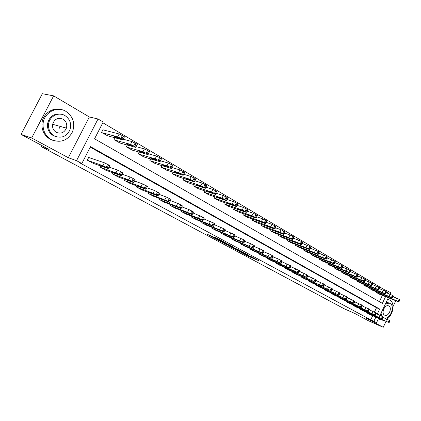 <?xml version="1.0" encoding="UTF-8"?>
<svg xmlns="http://www.w3.org/2000/svg" width="421" height="421" viewBox="0 0 421 421"><rect width="100%" height="100%" fill="white"/><g stroke="black" fill="none" stroke-linecap="round" stroke-linejoin="round"><path stroke-width="0.63" d="M239.807 251.732L248.295 256.268L258.573 260.604L250.206 256.105L251.59 257.11L239.807 251.732M66.108 128.489L66.244 128.073M211.01 235.86L207.221 234.297L215.805 238.896L227.082 243.664L216.826 238.17L213.652 236.949L224.572 242.491L217.715 239.654L211.01 235.86M21.05 134.388L42.342 93.699L53.641 95.877L31.67 137.977L21.05 134.388L49.125 149.45L41.453 146.729L344.399 308.861L354.808 313.456L368.17 320.623L383.231 327.301L365.923 317.981L376.553 322.665L370.748 319.849L79.353 162.627L81.832 163.527L76.543 160.669L98.035 118.975L103.192 122.037L94.557 138.809L382.373 303.378L385.562 296.652M31.67 137.977L68.318 157.717L76.543 160.669M229.324 246.09L238.865 251.205L249.069 255.494L239.307 250.263L229.324 246.09M226.856 244.827L218.189 240.133L228.214 244.296L233.423 247.074L229.066 245.269L231.734 246.748L238.344 249.711L226.908 244.727M383.231 327.301L385.983 321.476M393.04 306.541L395.798 300.71M370.748 319.849L372.701 315.729M374.453 312.04L376.5 307.725L90.262 147.155M369.933 314.529L366.712 312.803L366.886 312.445M363.218 310.861L359.939 309.103L360.113 308.73M356.377 307.125L353.035 305.33L353.214 304.951M349.404 303.315L345.999 301.489L346.188 301.094M342.299 299.431L338.826 297.568L339.021 297.163M335.053 295.474L331.511 293.574L331.716 293.153M327.67 291.437L324.054 289.501L324.265 289.069M320.134 287.322L316.45 285.349L316.666 284.901M312.45 283.123L308.693 281.107L308.914 280.644M304.615 278.839L300.778 276.781L301.01 276.308M296.616 274.466L292.7 272.371L292.937 271.877M288.448 270.003L284.454 267.867L284.701 267.351M280.112 265.451L276.034 263.267L276.292 262.736M271.603 260.799L267.435 258.568L267.709 258.015M262.915 256.047L258.652 253.774L258.936 253.2M254.031 251.195L249.685 248.869L249.974 248.274M244.959 246.238L240.512 243.864L240.823 243.243M235.692 241.17L231.145 238.744L231.466 238.097M226.214 235.992L221.562 233.508L221.899 232.834M216.52 230.692L211.768 228.156L212.116 227.451M206.611 225.277L201.743 222.683L202.112 221.946M196.47 219.736L191.492 217.083L191.876 216.31M186.093 214.063L180.998 211.347L181.404 210.542M175.473 208.258L170.252 205.48L170.684 204.632M164.6 202.312L159.254 199.47L159.706 198.58M153.465 196.228L147.987 193.318L148.466 192.376M142.056 189.987L136.446 187.008L136.946 186.019M130.363 183.598L124.611 180.546L125.148 179.499M118.38 177.046L112.486 173.92L113.054 172.81M106.097 170.331L100.045 167.126L100.651 165.942M89.231 157.659L88.715 157.375L87.284 160.154L93.494 163.437M384.568 290.711L384.905 290.001L102.824 122.753M379.374 301.662L382.352 295.379M379.547 294.268L376.374 292.474L376.653 291.885M372.943 290.422L369.701 288.59L369.991 287.985M366.207 286.496L362.907 284.633L363.207 284.007M359.345 282.502L355.982 280.602L356.292 279.954M352.351 278.423L348.925 276.486L349.241 275.823M345.22 274.271L341.726 272.298L342.057 271.613M337.952 270.035L334.385 268.024L334.727 267.314M330.538 265.719L326.901 263.667L327.254 262.936M322.975 261.315L319.265 259.22L319.634 258.462M315.266 256.821L311.477 254.684L311.856 253.9M307.393 252.232L303.53 250.058L303.925 249.248M299.357 247.553L295.416 245.332L295.826 244.49M291.158 242.775L287.133 240.507L287.559 239.638M282.786 237.897L278.676 235.586L279.118 234.681M274.234 232.918L270.035 230.555L270.498 229.613M265.504 227.829L261.209 225.414L261.688 224.435M256.578 222.63L252.19 220.162L252.695 219.146M247.459 217.315L242.975 214.794L243.496 213.736M238.139 211.884L233.55 209.311L234.097 208.206M228.608 206.327L223.914 203.701L224.488 202.543M218.862 200.649L214.063 197.959L214.663 196.754M208.89 194.839L203.98 192.087L204.611 190.824M198.686 188.892L193.66 186.082L194.323 184.756M188.245 182.803L183.098 179.93L183.798 178.541M177.557 176.573L172.284 173.631L173.02 172.173M166.611 170.195L161.206 167.184L161.985 165.642M155.396 163.658L149.86 160.575L150.681 158.949M143.903 156.959L138.23 153.802L139.104 152.086M132.131 150.092L126.305 146.861L127.237 145.04M120.053 143.051L114.08 139.74L115.075 137.809M103.471 129.973L102.961 129.679L101.54 132.441L107.671 135.83M53.062 124.421L52.488 125.521M42.021 145.64L41.453 146.729M68.318 157.717L89.368 116.98L53.641 95.877M89.368 116.98L98.035 118.975M384.905 290.001L388.125 291.243L390.704 292.774L390.051 294.147M394.53 297.231L393.046 296.352M377.3 314.082L379.684 309.056L90.515 146.661L81.832 163.527M373.911 321.239L375.869 317.102M388.346 297.758L380.058 315.261M378.621 318.292L376.553 322.665M387.262 293.063L388.125 291.243M376.5 307.725L379.684 309.056M237.644 250.527L247.432 254.694L242.212 252.063L235.744 249.369L237.644 250.527M225.04 243.585L231.25 246.627L225.04 243.585L225.293 243.08M376.637 292.627L398.077 301.31L398.897 301.899L398.303 301.699L379.268 294.158M392.925 296.605L399.592 299.531L399.882 299.815L398.929 301.831M393.724 299.473L390.062 298.057L395.408 300.462L393.724 299.473M366.98 312.95L388.194 322.244L369.654 314.408M389.057 322.739L390.03 320.686L383.084 317.402M383.873 320.307L380.263 318.765L383.873 320.307M369.975 288.748L391.425 297.4L392.261 298L391.683 297.81L372.653 290.306M386.162 292.632L392.961 295.605L393.256 295.9L392.293 297.936M387.062 295.563L383.41 294.158L388.778 296.573L387.062 295.563M363.181 284.791L384.641 293.411L385.499 294.032L384.931 293.842L365.912 286.385M379.268 288.585L386.199 291.606L386.504 291.911L385.536 293.963M380.268 291.579L376.627 290.18L382.015 292.606L380.268 291.579M356.261 280.765L377.726 289.343L378.605 289.98L378.047 289.801L359.045 282.386M372.238 284.459L379.305 287.527L379.621 287.843L378.637 289.911M373.338 287.511L369.712 286.127L375.127 288.564L373.338 287.511M360.213 309.251L381.426 318.529L362.934 310.74M382.315 319.034L383.294 316.96L376.216 313.619M377.1 316.592L373.495 315.055L377.1 316.592M353.314 305.483L374.527 314.74L356.087 306.998M375.437 315.255L376.432 313.166L369.212 309.761M370.191 312.798L366.602 311.272L370.191 312.798M346.283 301.641L368.065 311.182L349.109 303.188M368.428 311.403L369.433 309.293L362.065 305.825M363.149 308.935L359.576 307.419L363.149 308.935M349.209 276.655L370.669 285.196L371.575 285.854L371.027 285.675L352.045 278.307M365.065 280.249L372.269 283.365L372.601 283.691L371.606 285.775M366.275 283.37L362.66 281.996L368.096 284.438L366.275 283.37M339.115 297.726L360.902 307.246L341.999 299.305M361.281 307.472L362.292 305.346L354.777 301.815M355.971 304.993L352.409 303.488L355.971 304.993M379.089 318.492L380.626 319.792L383.42 320.365M386.946 319.055C393.246 315.213 395.23 302.82 389.92 300.147L387.525 299.489M378.432 318.697L379.879 319.465M384.61 318.055C390.409 319.176 395.319 306.062 390.067 303.478L389.167 303.115L385.383 304.009M388.878 305.993L388.32 305.767C384.568 304.53 380.984 313.445 384.557 315.124L385.026 315.324C388.772 316.655 392.446 307.746 388.878 305.993M381.052 313.156L381.847 316.103M380.358 315.392L380.174 315.013M386.104 302.494L387.725 302.531L389.167 303.115M388.341 299.515L387.667 299.194M51.262 139.577C60.513 143.308 67.586 140.74 72.486 131.873C75.333 123.342 73.138 116.512 65.913 111.381C56.761 105.529 43.426 112.86 43.053 124.242C42.91 131.063 45.647 136.178 51.262 139.577M61.092 109.586C52.267 106.892 42.311 114.233 41.916 123.921C41.779 130.721 44.51 135.815 50.11 139.204L53.272 140.493M55.888 136.636L53.32 135.62C49.104 133.01 47.163 129.147 47.494 124.027C49.368 116.333 54.046 113.096 61.534 114.312M54.388 135.951C61.324 138.714 66.507 136.699 69.944 129.894C71.686 123.863 70.028 119.096 64.966 115.586C58.524 111.523 49.215 116.401 48.557 124.321C48.22 129.463 50.167 133.336 54.388 135.951M63.092 119.196C57.872 117.243 54.372 119.017 52.583 124.511C52.225 127.937 53.451 130.542 56.272 132.32C60.898 134.146 64.281 132.747 66.423 128.126C67.371 124.327 66.255 121.348 63.092 119.196M59.45 128.189L59.971 126.779M31.822 113.802L31.396 114.623M342.015 272.466L363.476 280.97L364.397 281.644L363.865 281.47L344.91 274.15M357.745 275.955L365.096 279.123L365.439 279.46L364.439 281.565M359.071 279.144L355.471 277.781L360.929 280.233L359.071 279.144M334.684 268.198L356.134 276.65L357.082 277.344L356.561 277.181L337.631 269.914M350.277 271.571L357.782 274.792L358.134 275.145L357.119 277.265M351.724 274.829L348.135 273.482L353.619 275.939L351.724 274.829M327.206 263.841L346.083 271.024L349.246 272.603L330.211 265.593M342.657 267.103L350.314 270.377L350.677 270.735L349.651 272.876M344.22 270.429L340.652 269.093L346.157 271.566L344.22 270.429M319.576 259.399L340.994 267.751L341.989 268.487L341.499 268.33L322.644 261.188M334.874 262.541L342.694 265.867L343.068 266.24L342.031 268.398M336.568 265.935L333.016 264.62L338.542 267.098L336.568 265.935M311.793 254.868L333.185 263.162L333.732 263.767L314.924 256.694M326.928 257.884L334.911 261.262L335.3 261.651L334.253 263.825M328.754 261.352L325.223 260.052L330.769 262.536L328.754 261.352M331.806 293.737L353.003 302.91L334.748 295.342M353.987 303.467L355.008 301.32L347.341 297.721M348.646 300.973L345.099 299.478L348.646 300.973M324.359 289.664L345.541 298.805L327.354 291.3M346.546 299.378L347.583 297.215L339.752 293.548M341.173 296.868L337.642 295.384L341.173 296.868M316.76 285.512L337.921 294.616L319.818 287.185M338.952 295.205L340 293.021L332.006 289.285M333.543 292.679L330.032 291.211L333.543 292.679M309.009 281.281L330.143 290.343L312.124 282.986M331.206 290.948L332.264 288.743L324.096 284.933M325.759 288.411L322.27 286.954L325.759 288.411M301.099 276.96L322.202 285.98L304.278 278.697M323.291 286.601L324.365 284.38L316.018 280.491M317.813 284.049L314.345 282.602L317.813 284.049M303.851 250.242L325.212 258.478L325.807 259.11L307.046 252.105M318.813 253.126L326.964 256.557L327.37 256.963L326.312 259.157M320.776 256.673L317.266 255.384L322.833 257.878L320.776 256.673M293.027 272.55L314.092 281.523L296.273 274.324M315.213 282.159L316.297 279.918L307.772 275.955M309.703 279.591L311.798 280.744L306.251 278.165L309.703 279.591M295.742 245.522L317.071 253.689L317.708 254.352L299.005 247.422M310.519 248.269L318.85 251.758L319.271 252.179L318.197 254.389M312.629 251.89L309.14 250.621L314.734 253.126L312.629 251.89M284.785 268.045L305.809 276.971L288.101 269.861M306.962 277.628L308.056 275.366L299.342 271.324M301.415 275.045L303.552 276.218L297.989 273.634L301.415 275.045M287.469 240.701L308.751 248.8L309.435 249.495L290.8 242.643M302.046 243.312L310.561 246.853L310.993 247.29L309.914 249.521M304.309 247.006L300.841 245.759L306.456 248.269L304.309 247.006M276.376 263.451L297.347 272.319L298.089 272.903L279.76 265.304M298.536 272.997L299.641 270.714L290.732 266.593M292.953 270.398L295.137 271.598L289.548 269.003L292.953 270.398M279.018 235.781L297.552 242.517L300.941 244.206L301.394 244.654L300.983 244.533L282.417 237.765M293.39 238.239L298.705 240.149L302.089 241.838L302.541 242.296L301.447 244.548M295.805 242.017L292.369 240.786L298 243.306L295.805 242.017M267.782 258.757L288.701 267.567L289.49 268.182L271.24 260.646M289.922 268.261L291.043 265.956L281.933 261.757M284.301 265.651L286.533 266.877L280.928 264.272L284.301 265.651M270.382 230.755L291.564 238.696L292.348 239.46L273.861 232.781M284.538 233.06L290.006 235.002L293.432 236.718L293.9 237.191L292.795 239.46M287.117 236.918L283.701 235.707L289.359 238.233L287.117 236.918M259.01 253.968L279.86 262.709L280.702 263.357L262.541 255.894M281.117 263.425L282.254 261.099L278.307 258.989L272.934 256.815M275.466 260.799L277.744 262.051L272.113 259.436L275.466 260.799M261.567 225.624L279.933 232.166L282.68 233.476L283.517 234.271L265.114 227.687M275.481 227.766L281.112 229.745L284.58 231.482L285.07 231.971L283.949 234.265M278.234 231.708L274.85 230.519L280.523 233.055L278.234 231.708M250.048 249.069L271.556 258.147L253.653 251.042M272.119 258.483L273.266 256.131L269.261 253.984L263.735 251.763M266.43 255.836L268.761 257.12L263.109 254.495L266.43 255.836M252.558 220.378L270.824 226.814L273.603 228.14L274.492 228.966L256.184 222.488M266.225 222.356L272.024 224.372L275.534 226.124L276.039 226.64L274.908 228.95M269.151 226.377L265.798 225.209L271.492 227.756L269.151 226.377M243.349 215.015L261.509 221.341L264.309 222.677L265.262 223.546L247.053 217.173M256.752 216.82L262.72 218.873L266.277 220.651L266.803 221.183L265.656 223.514M259.862 220.93L256.542 219.783L259.189 221.262L262.262 222.335L259.862 220.93M233.934 209.532L251.974 215.741L254.81 217.094L255.815 217.999L237.723 211.737M247.059 211.163L253.205 213.247L256.805 215.047L257.352 215.599L256.194 217.957M250.363 215.352L247.074 214.236L249.764 215.736L252.816 216.794L250.363 215.352M224.304 203.927L242.222 210.011L245.08 211.374L246.153 212.321L228.182 206.185M237.134 205.369L243.47 207.49L247.116 209.311L247.685 209.89L246.511 212.268M240.638 209.647L237.391 208.558L240.117 210.09L243.149 211.121L240.638 209.647M214.457 198.191L232.239 204.148L235.129 205.522L236.26 206.511L218.425 200.501M226.977 199.443L233.502 201.596L237.197 203.443L237.791 204.043L236.602 206.443M230.687 203.811L227.482 202.743L230.25 204.306L233.26 205.316L230.687 203.811M204.385 192.323L222.014 198.144L224.935 199.533L226.135 200.559L208.442 194.686M216.568 193.381L223.298 195.56L227.04 197.433L227.661 198.059L226.461 200.485M220.504 197.833L217.336 196.796L220.146 198.386L223.135 199.375L220.504 197.833M194.076 186.324L211.547 191.992L214.494 193.392L215.762 194.47L198.228 188.74M205.906 187.171L212.847 189.382L216.636 191.281L217.289 191.934L216.068 194.381M210.068 191.713L206.948 190.702L209.805 192.329L212.942 193.344L210.068 191.713M183.524 180.177L200.822 185.693L203.796 187.108L205.348 188.287L187.777 182.656M194.981 180.809L202.143 183.051L205.98 184.977L206.664 185.656L205.427 188.124M199.386 185.44L196.307 184.466L199.212 186.119L202.306 187.108L199.386 185.44M172.721 173.889L189.829 179.235L192.834 180.662L194.439 181.888L177.073 176.42M183.777 174.299L191.171 176.562L195.06 178.515L195.776 179.225L194.523 181.719M188.434 179.02L185.403 178.072L188.361 179.762L191.408 180.714L188.434 179.02M240.886 244.064L261.583 252.668L262.536 253.374L244.575 246.08M262.92 253.426L264.083 251.053L260.01 248.869L254.321 246.595M257.189 250.769L259.573 252.074L253.9 249.442L257.189 250.769M231.524 238.949L252.895 247.89L235.292 241.012M253.505 248.258L254.684 245.859L250.548 243.633L244.696 241.312M247.737 245.58L250.179 246.916L244.485 244.28L247.737 245.58M221.951 233.723L239.628 240.791L243.243 242.585L225.803 235.828M243.88 242.964L245.069 240.544L244.48 240.075L234.839 235.902M238.07 240.275L240.57 241.643L234.855 238.991L238.07 240.275M212.163 228.377L232.566 236.718L233.702 237.533L216.105 230.529M234.029 237.555L235.234 235.107L234.618 234.618L224.756 230.371M228.182 234.844L230.734 236.244L225.003 233.587L228.182 234.844M202.148 222.904L219.541 229.755L223.251 231.597L206.179 225.109M223.94 232.013L225.167 229.545L224.519 229.035L214.426 224.709M218.057 229.282L220.667 230.719L214.915 228.056L218.057 229.282M191.908 217.31L212.058 225.445L213.331 226.345L196.033 219.562M213.615 226.34L214.857 223.846L214.184 223.314L203.848 218.915M207.69 223.593L210.363 225.061L204.59 222.388L207.69 223.593M181.419 211.579L198.48 218.189L202.285 220.078L202.775 220.546L185.645 213.889M203.043 220.53L204.301 218.01L203.596 217.452L193.013 212.979M197.07 217.768L199.986 219.336L194.023 216.589L197.07 217.768M170.689 205.716L190.539 213.626L192.16 214.678L175.015 208.079M192.213 214.578L193.486 212.031L192.75 211.453L188.892 209.532L181.904 206.9M186.193 211.795L189.161 213.394L186.14 212.237L183.193 210.647L186.193 211.795M159.701 199.717L179.383 207.49L181.062 208.579L164.127 202.133M181.109 208.479L182.398 205.906L181.63 205.301L177.72 203.354L170.516 200.67M175.047 205.674L178.067 207.306L175.099 206.179L172.1 204.559L175.047 205.674M161.653 167.442L178.562 172.615L181.598 174.057L183.098 175.283L166.111 170.042M172.289 167.626L179.92 169.91L183.866 171.889L184.614 172.631L183.345 175.152M177.209 172.431L174.231 171.526L177.241 173.247L180.235 174.168C180.251 173.868 179.246 173.289 177.209 172.431M148.445 193.565L167.942 201.201L169.679 202.333L152.981 196.044M169.731 202.227L171.042 199.628L170.231 198.991L166.269 197.017L158.838 194.286M163.627 199.407L166.695 201.07L163.78 199.975L160.727 198.317L163.627 199.407M150.318 160.843L167.005 165.827L170.073 167.284L171.8 168.6L154.886 163.501M160.501 160.79L168.389 163.09L172.389 165.095L173.173 165.874L171.889 168.421M165.706 165.679L162.78 164.806C162.774 165.116 163.795 165.706 165.842 166.569L168.784 167.453C168.8 167.142 167.774 166.553 165.706 165.679M136.909 187.266L153.139 193.276L156.207 194.755L158.012 195.928L141.556 189.803M158.064 195.818L159.391 193.186L158.543 192.523L154.528 190.524L146.861 187.74M151.913 192.976L155.039 194.67L152.181 193.613L149.071 191.923L151.913 192.976M138.698 154.075L155.154 158.864L158.254 160.338L160.043 161.701L143.382 156.801M148.408 153.781L156.554 156.096L160.612 158.133C161.622 158.743 161.896 159.017 161.438 158.943L160.133 161.517M153.902 158.754L151.039 157.922C151.034 158.243 152.076 158.843 154.154 159.722L157.038 160.569C157.049 160.248 156.007 159.643 153.902 158.754M125.09 180.809L141.072 186.645L144.171 188.14L146.04 189.355L129.852 183.409M146.098 189.245L147.445 186.582L146.555 185.893L142.482 183.861L134.567 181.03M139.898 186.382L143.082 188.113L140.282 187.087L137.114 185.361L139.898 186.382M126.789 147.139L142.993 151.718L147.108 153.786C148.166 154.423 148.455 154.702 147.981 154.623L131.589 149.939M135.988 146.597L144.419 148.918L148.534 150.981C149.587 151.623 149.876 151.907 149.397 151.834L148.076 154.433M141.798 151.649L138.988 150.86C138.993 151.192 140.051 151.807 142.166 152.702L144.992 153.507C144.998 153.17 143.935 152.555 141.798 151.649M112.975 174.189L128.684 179.846L131.82 181.351L133.678 182.588L117.859 176.857M133.82 182.498L135.188 179.809L134.252 179.083L130.121 177.025L121.948 174.147M127.568 179.614L130.82 181.383L128.079 180.393L124.848 178.636L127.568 179.614M114.575 140.03L130.51 144.387L134.683 146.482C135.794 147.15 136.099 147.445 135.604 147.361L119.501 142.898M123.237 139.235L131.957 141.551L136.13 143.645C137.235 144.319 137.541 144.614 137.041 144.535L135.704 147.161M129.368 144.361L126.626 143.608C126.637 143.961 127.716 144.587 129.868 145.492L132.631 146.255C132.631 145.908 131.541 145.277 129.368 144.361M100.551 167.4L115.975 172.863L119.143 174.383L121.159 175.699L105.555 170.137M121.216 175.578L122.606 172.857L121.627 172.094L117.433 170.005L108.986 167.09M114.917 172.668L118.233 174.478L112.26 171.726L114.917 172.668M102.05 132.736L117.691 136.857L121.927 138.983C123.085 139.683 123.411 139.993 122.895 139.904L107.097 135.678M102.887 129.826L119.164 133.983L123.4 136.109C124.553 136.814 124.874 137.125 124.358 137.046L123 139.698M116.612 136.878L113.938 136.167C113.954 136.536 115.059 137.178 117.249 138.099L119.938 138.819C119.932 138.451 118.822 137.804 116.612 136.878M87.8 160.438L102.919 165.69L106.124 167.232L108.181 168.584L92.941 163.243M108.281 168.468L109.692 165.716L108.655 164.921L104.403 162.801L88.668 157.47M101.924 165.537L105.308 167.39L99.34 164.637L101.924 165.537M248.553 255.736L248.295 256.268M247.343 255.126L247.074 255.673M236.439 249.064L236.197 249.548M229.424 244.875L229.203 245.322M228.861 244.596L228.587 245.148M227.577 244.033L227.324 244.538M218.836 239.181L218.646 239.565M217.578 238.518L217.368 238.944M395.672 300.152L396.656 298.068M398.608 301.62L399.592 299.531M398.077 301.31L399.066 299.22M392.335 298.926L392.209 299.194M386.773 318.981L385.783 321.076M389.183 320.149L388.194 322.244M389.714 320.444L388.725 322.539M388.999 296.231L389.993 294.126M391.962 297.715L392.961 295.605M391.425 297.4L392.425 295.289M385.71 295.032L385.578 295.31M382.194 292.237L383.199 290.111M385.189 293.732L386.199 291.606M384.641 293.411L385.652 291.285M378.953 291.064L378.816 291.348M375.253 288.159L376.274 286.012M378.284 289.674L379.305 287.527M377.726 289.343L378.747 287.196M372.069 287.017L371.927 287.311M380 315.234L378.995 317.35M382.426 316.408L381.426 318.529M382.973 316.713L381.973 318.829M373.09 311.414L372.08 313.55M375.543 312.598L374.527 314.74M376.1 312.908L375.085 315.045M366.049 307.519L365.023 309.677M368.522 308.714L367.496 310.872M369.091 309.03L368.065 311.182M368.18 284.001L369.212 281.838M371.238 285.533L372.269 283.365M370.669 285.196L371.701 283.028M365.049 282.891L364.902 283.196M358.866 303.546L357.829 305.725M361.36 304.751L360.323 306.93M361.939 305.072L360.902 307.246M360.96 279.765L362.007 277.576M364.054 281.307L365.096 279.123M363.476 280.97L364.518 278.781M357.887 278.686L357.739 279.002M353.598 275.439L354.656 273.229M356.724 277.002L357.782 274.792M356.134 276.65L357.187 274.445M350.588 274.392L350.43 274.718M346.083 271.024L347.151 268.793M349.246 272.603L350.314 270.377M348.641 272.25L349.709 270.019M343.136 270.014L342.973 270.35M338.41 266.519L339.494 264.267M341.61 268.114L342.694 265.867M340.994 267.751L342.073 265.498M335.532 265.546L335.369 265.893M330.58 261.92L331.68 259.641M333.816 263.535L334.911 261.262M333.185 263.162L334.279 260.888M327.775 260.983L327.601 261.341M351.54 299.494L350.493 301.694M354.056 300.71L353.003 302.91M354.645 301.036L353.598 303.236M344.062 295.358L343.004 297.579M346.599 296.584L345.541 298.805M347.204 296.921L346.141 299.136M336.437 291.137L335.363 293.379M338.994 292.374L337.921 294.616M339.61 292.716L338.537 294.958M328.648 286.833L327.559 289.095M331.232 288.08L330.143 290.343M331.859 288.427L330.769 290.69M320.697 282.433L319.597 284.722M323.302 283.691L322.202 285.98M323.944 284.049L322.844 286.333M322.586 257.22L323.696 254.926M325.859 258.857L326.964 256.557M325.212 258.478L326.322 256.178M319.855 256.326L319.676 256.699M312.577 277.944L311.466 280.254M315.208 279.212L314.092 281.523M315.861 279.576L314.745 281.886M314.419 252.421L315.545 250.106M317.729 254.079L318.85 251.758M317.071 253.689L318.192 251.369M311.766 251.574L311.582 251.958M304.288 273.355L303.157 275.687M306.941 274.639L305.809 276.971M307.609 275.008L306.477 277.339M306.078 247.522L307.214 245.18M309.424 249.195L310.561 246.853M308.751 248.8L309.888 246.453M303.509 246.717L303.315 247.111M295.816 268.672L294.668 271.029M298.489 269.961L297.347 272.319M299.173 270.34L298.031 272.697M297.552 242.517L298.705 240.149M300.941 244.206L302.089 241.838M300.252 243.806L301.404 241.433M295.068 241.754L294.868 242.164M287.159 263.883L286.001 266.261M289.858 265.188L288.701 267.567M290.558 265.572L289.401 267.951M288.838 237.397L290.006 235.002M292.269 239.112L293.432 236.718M291.564 238.696L292.732 236.302M286.448 236.681L286.238 237.112M278.307 258.989L277.134 261.394M281.033 260.304L279.86 262.709M281.749 260.699L280.575 263.104M274.681 260.794L274.813 260.531M279.933 232.166L281.112 229.745M283.401 233.897L284.58 231.482M282.68 233.476L283.865 231.055M277.639 231.497L277.423 231.945M269.261 253.984L268.072 256.415M272.013 255.31L270.824 257.747M272.745 255.715L271.556 258.147M265.714 255.873L265.846 255.6M270.824 226.814L272.024 224.372M274.334 228.571L275.534 226.124M273.603 228.14L274.797 225.693M268.635 226.198L268.409 226.661M261.509 221.341L262.72 218.873M265.062 223.119L266.277 220.651M264.309 222.677L265.525 220.204M259.425 220.778L259.189 221.262M251.974 215.741L253.205 213.247M255.579 217.541L256.805 215.047M254.81 217.094L256.036 214.594M250.011 215.231L249.764 215.736M242.222 210.011L243.47 207.49M245.869 211.837L247.116 209.311M245.08 211.374L246.332 208.848M240.375 209.558L240.117 210.09M232.239 204.148L233.502 201.596M235.934 205.995L237.197 203.443M235.129 205.522L236.391 202.969M230.519 203.753L230.25 204.306M222.014 198.144L223.298 195.56M225.756 200.017L227.04 197.433M224.935 199.533L226.214 196.949M220.43 197.812L220.146 198.386M211.547 191.992L212.847 189.382M215.336 193.892L216.636 191.281M214.494 193.392L215.794 190.781M210.105 191.723L209.805 192.329M200.822 185.693L202.143 183.051M204.659 187.613L205.98 184.977M203.796 187.108L205.116 184.461M199.528 185.493L199.212 186.119M189.829 179.235L191.171 176.562M193.723 181.183L195.06 178.515M192.834 180.662L194.176 177.988M188.692 179.109L188.361 179.762M260.01 248.869L258.804 251.326M262.788 250.206L261.583 252.668M263.535 250.621L262.33 253.079M256.542 250.848L256.684 250.563M250.548 243.633L249.327 246.117M253.353 244.985L252.132 247.474M254.116 245.411L252.895 247.89M247.169 245.706L247.311 245.406M240.865 238.281L239.628 240.791M243.701 239.644L242.459 242.159M244.48 240.075L243.243 242.585M237.576 240.444L237.728 240.133M230.955 232.797L229.703 235.339M233.818 234.176L232.566 236.718M234.618 234.618L233.366 237.16M227.766 235.065L227.924 234.739M220.815 227.187L219.541 229.755M223.704 228.582L222.43 231.15M224.519 229.035L223.251 231.597M217.725 229.556L217.889 229.219M210.432 221.446L209.137 224.04M213.347 222.851L212.058 225.445M214.184 223.314L212.894 225.909M207.442 223.919L207.621 223.567M199.791 215.563L198.48 218.189M202.738 216.978L201.427 219.609M203.596 217.452L202.285 220.078M196.923 218.146L197.107 217.778M188.892 209.532L187.561 212.189M191.871 210.963L190.539 213.626M192.75 211.453L191.418 214.11M186.14 212.237L186.335 211.852M177.72 203.354L176.373 206.043M180.73 204.801L179.383 207.49M181.63 205.301L180.283 207.985M175.099 206.179L175.299 205.78M178.562 172.615L179.92 169.91M182.509 174.594L183.866 171.889M181.598 174.057L182.956 171.352M177.583 172.568L177.241 173.247M166.269 197.017L164.9 199.738M169.31 198.48L167.942 201.201M170.231 198.991L168.863 201.712M163.78 199.975L163.99 199.554M167.005 165.827L168.389 163.09M171.005 167.832L172.389 165.095M170.073 167.284L171.458 164.548M166.2 165.863L165.842 166.569M154.528 190.524L153.139 193.276M157.596 192.002L156.207 194.755M158.543 192.523L157.159 195.276M152.181 193.613L152.397 193.176M155.154 158.864L156.554 156.096M159.212 160.901L160.612 158.133M158.254 160.338L159.659 157.565M154.528 158.991L154.154 159.722M142.482 183.861L141.072 186.645M145.582 185.351L144.171 188.14M146.555 185.893L145.145 188.676M140.282 187.087L140.509 186.64M142.993 151.718L144.419 148.918M147.108 153.786L148.534 150.981M146.124 153.207L147.55 150.402M142.556 151.944L142.166 152.702M130.121 177.025L128.684 179.846M133.257 178.53L131.82 181.351M134.252 179.083L132.82 181.904M128.079 180.393L128.316 179.93M130.51 144.387L131.957 141.551M134.683 146.482L136.13 143.645M133.678 145.887L135.125 143.051M130.268 144.713L129.868 145.492M117.433 170.005L115.975 172.863M120.601 171.526L119.143 174.383M121.627 172.094L120.169 174.952M115.559 173.526L115.801 173.047M117.691 136.857L119.164 133.983M121.927 138.983L123.4 136.109M120.895 138.377L122.364 135.499M117.659 137.293L117.249 138.099M104.403 162.801L102.919 165.69M107.602 164.337L106.124 167.232M108.655 164.921L107.176 167.811M102.708 166.479L102.961 165.985M235.986 248.874L235.744 249.369M229.292 244.811L229.066 245.269M224.94 242.933L224.682 243.449M384.526 315.108L385.026 315.324M388.62 299.626L387.641 299.236M52.62 124.3L66.423 128.126M47.494 124.027L48.557 124.321M43.053 124.242L41.916 123.921"/></g></svg>
